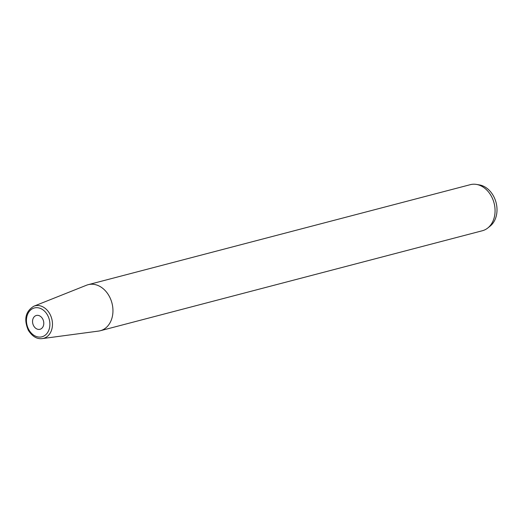 <?xml version="1.0" encoding="UTF-8"?>
<svg xmlns="http://www.w3.org/2000/svg" width="523" height="523" viewBox="0 0 523 523"><rect width="100%" height="100%" fill="white"/><g stroke="black" fill="none" stroke-linecap="round" stroke-linejoin="round"><path stroke-width="0.78" d="M88.191 284.675L470.308 184.671A23.81 18.331 75.3 0 1 476.361 184.403L479.303 184.887A22.535 17.351 75.3 0 1 493.411 195.896A22.535 17.351 75.3 0 1 490.103 226.152L487.776 228.008A23.81 18.331 75.3 0 1 482.369 230.741L100.246 330.752A23.81 18.331 75.3 0 1 98.533 331.085L42.298 338.597A16.808 12.938 75.3 0 0 49.79 313.865A16.808 12.938 75.3 0 0 33.825 306.223L86.53 285.218A23.81 18.331 -104.7 0 1 88.191 284.675A23.81 18.331 -104.7 0 1 109.15 296.051A23.81 18.331 75.3 0 1 100.246 330.752M476.361 184.403A23.81 18.331 75.3 0 1 491.267 196.047A23.81 18.331 75.3 0 1 487.776 228.008M42.651 318.886A7.145 5.498 -104.7 0 0 36.362 315.474A7.145 5.498 -104.7 0 0 33.688 325.881A7.145 5.498 -104.7 0 0 39.977 329.294A7.145 5.498 -104.7 0 0 42.651 318.886M47.515 315.081A14.906 11.473 75.3 0 1 45.246 335.151A14.906 11.473 75.3 0 1 28.817 329.68A14.906 11.473 75.3 0 1 31.086 309.609A14.906 11.473 75.3 0 1 47.515 315.081M33.825 306.223C25.483 311.381 23.646 319.403 28.334 330.301C32.354 336.531 37.009 339.296 42.298 338.597"/></g></svg>
